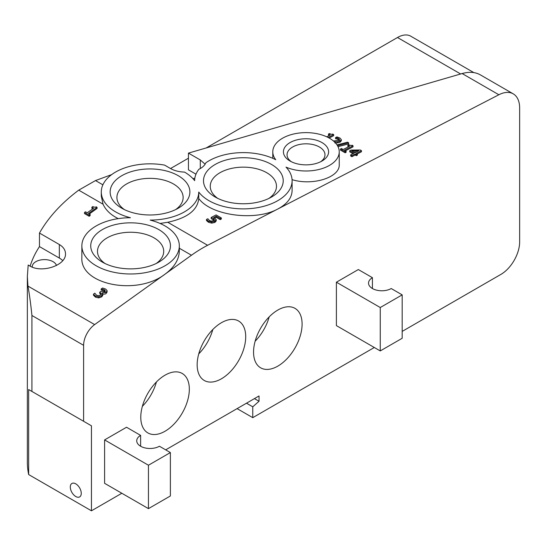 <?xml version="1.0" encoding="UTF-8"?>
<svg xmlns="http://www.w3.org/2000/svg" width="547" height="547" viewBox="0 0 547 547"><rect width="100%" height="100%" fill="white"/><g stroke="black" fill="none" stroke-linecap="round" stroke-linejoin="round"><path stroke-width="0.82" d="M75.78 496.519A7.754 4.479 60 0 1 70.713 489.688A7.754 4.479 60 0 1 71.903 483.473A7.754 4.479 60 0 1 79.657 487.951A7.754 4.479 60 0 1 79.657 496.902A7.754 4.479 60 0 1 75.78 496.519M402.182 294.867L402.182 338.272L380.254 350.928L336.398 325.609L336.398 282.204L380.254 307.523L402.182 294.867L391.221 288.536A13.292 7.672 180 0 1 376.733 290.197A13.292 7.672 180 0 1 368.534 283.114A13.292 7.672 180 0 1 372.425 277.685L372.425 288.536M170.377 452.567L170.377 495.972L148.449 508.635L104.6 483.316L104.6 439.911L148.449 465.23L170.377 452.567L159.416 446.236A13.292 7.672 180 0 1 144.934 447.904A13.292 7.672 180 0 1 136.729 440.814A13.292 7.672 180 0 1 140.62 435.385L140.62 446.236M336.398 282.204L358.326 269.548L372.425 277.685M104.6 439.911L126.528 427.248L140.62 435.385M148.449 508.635L148.449 465.23M380.254 350.928L380.254 307.523M214.424 219.668L213.289 218.431L211.169 217.46L216.092 214.916L221.337 217.945L220.209 218.526L216.202 216.209L213.651 217.528L216.195 219.586L214.868 221.344L211.723 222.048L208.441 221.173L206.486 219.45L207.839 218.752L209.576 220.619L211.532 221.111L213.576 220.591L214.41 219.771M206.486 219.45L206.486 220.537L208.441 222.26L211.723 223.135L214.868 222.431L216.229 220.933L216.195 219.586M216.202 216.209L216.202 217.296L214.697 218.068M220.209 218.526L220.209 219.614L216.202 217.296M221.337 217.945L221.337 219.032L220.209 219.614M211.169 217.46L211.169 218.547L214.41 220.653M357.362 154.042L356.329 154.575L355.188 153.919L351.906 155.615L350.675 154.904L353.957 153.208L349.738 150.767L351.085 150.076L360.288 149.994L361.464 150.678L356.22 153.386L357.362 154.042L357.362 155.129L356.329 155.663L355.188 155.006L351.906 156.702L350.675 155.991L350.675 154.904M358.723 150.746L351.776 150.822L354.989 152.675L358.723 150.746M349.738 150.767L349.738 151.854L352.965 153.721M361.464 150.678L361.464 151.765L357.212 153.96M356.329 154.575L356.329 155.663M355.188 153.919L355.188 155.006M351.906 155.615L351.906 156.702M356.576 151.854L353.622 151.888M348.603 146.719L347.858 146.288L347.858 145.201L348.733 144.75C350.784 145.598 351.892 145.748 352.042 145.201L353.034 145.775L353.034 146.863L345.417 150.794M353.034 145.775L344.419 150.22L346.114 151.204L345.143 151.704L340.48 149.016L341.458 148.51L343.188 149.516L349.595 146.206L347.858 145.201M340.48 149.016L340.48 150.104L345.143 152.791L345.143 151.704M346.114 151.204L346.114 152.292L345.143 152.791M337.014 144.907L347.557 142.179L348.658 142.815L337.506 145.693M348.658 142.815L348.658 143.902L338.012 146.644M333.444 140.982L338.791 140.312L339.523 139.423L338.737 138.548L337.082 137.919L337.082 139.006L335.557 138.706L335.557 137.618L336.918 136.914L339.94 138.029L341.328 139.663L340.166 141.03L337.752 141.735L337.752 142.822L334.846 142.924M337.082 137.919L335.626 137.659L335.626 138.74M339.523 140.511L337.082 139.006M337.752 141.735L334.846 141.837L334.846 142.275M334.846 141.837L334.395 141.837M341.328 139.663L341.328 140.75L340.166 142.117L337.752 142.822M326.75 136.825L330.231 135.027L328.494 134.022L329.369 133.571C331.42 134.418 332.528 134.569 332.679 134.022L333.67 134.596L328.091 137.475M328.494 134.022L328.494 135.109L329.239 135.54M333.67 134.596L333.67 135.683L329.123 138.029M92.778 208.817L91.889 208.304L91.889 207.21L92.764 206.581C94.822 207.375 95.923 207.436 96.074 206.773L97.065 207.34L97.065 208.434L89.298 214M97.065 207.34L88.45 213.508L90.146 214.486L89.175 215.19L84.511 212.496L85.489 211.798L87.219 212.797L93.626 208.216L91.889 207.21M84.511 212.496L84.511 213.59L89.175 216.284L89.175 215.19M90.146 214.486L90.146 215.58L89.175 216.284M107.082 290.58L106.166 292.337L102.173 292.912L102.836 294.101L101.735 295.749L98.74 296.802L95.506 296.077L93.482 294.149L94.836 293.178L96.532 295.236L98.515 295.695L100.532 294.929L101.345 293.609L99.698 292.221L100.764 291.462L104.73 291.681L105.27 290.648L104.402 289.766L101.174 288.98L102.528 288.009L105.605 289.028L107.082 290.58L107.116 291.989L106.166 293.431C105.674 294.06 104.374 294.231 102.262 293.944M102.836 294.101L102.836 295.257L101.735 296.843L98.74 297.896L95.506 297.171L93.482 295.243L93.482 294.149M101.345 294.703L99.698 293.315L99.698 292.221M105.27 291.742L104.402 290.86L101.174 290.074L101.174 288.98M102.727 289.192L102.727 290.286M101.25 289.028L101.25 290.122M102.836 294.224L102.836 295.195M32.3 267.134A12.184 7.036 180 0 1 32.273 266.649A12.184 7.036 180 0 1 43.466 259.64A12.184 7.036 180 0 1 56.478 265.514M165.679 449.853L259.032 395.96L259.032 401.259L252.762 406.811L246.499 403.194M259.032 401.259L254.444 398.613M62.741 260.639A21.046 12.15 0 0 0 59.336 258.061L39.473 246.594L39.473 233.049L59.336 244.523C63.349 246.923 65.401 249.986 65.496 253.719C66.317 265.302 41.722 273.603 29.572 265.835L28.191 265.035L27.35 276.508L27.945 286.081C29.435 294.32 30.762 304.118 31.924 315.482L31.924 391.44L28.656 389.553L28.656 474.557A185.146 106.891 180 0 1 27.35 461.873L27.35 276.508M30.14 266.15A185.146 106.891 180 0 1 39.473 246.594M292.098 180.749L292.098 190.582C291.879 197.884 287.12 204.024 277.821 208.995C255.299 221.508 210.978 215.607 198.746 198.472L198.746 192.059A48.731 28.136 180 0 0 253.377 208.284A48.731 28.136 180 0 0 292.098 180.749A48.731 28.136 180 0 0 285.999 167.122A33.223 19.179 180 0 0 320.829 168.982A33.223 19.179 180 0 0 339.243 151.813A33.223 19.179 180 0 0 306.012 132.627A33.223 19.179 180 0 0 272.789 151.813A33.223 19.179 180 0 0 275.75 159.724A48.731 28.136 180 0 0 205.884 162.767A21.046 12.15 180 0 1 198.855 169.296A48.731 28.136 180 0 0 194.636 180.647A48.731 28.136 180 0 0 184.51 172.086A21.046 12.15 180 0 1 170.534 168.538L164.606 165.119A48.731 28.136 180 0 0 101.291 191.963L101.291 195.956M195.976 174.185L188.442 169.837L188.442 153.112L200.298 159.95L205.125 164.203M194.835 178.219L192.927 178.623M198.746 192.059A48.731 28.136 180 0 1 150.186 220.092A48.731 28.136 180 0 1 179.327 245.856L179.327 250.875C179.108 259.531 174.349 267.292 165.057 274.15L94.645 324.59A17.723 10.229 120 0 0 83.609 345.321L83.609 421.279L91.445 425.805L91.445 510.802L121.824 493.264M179.327 248.229L191.464 255.237L165.057 274.15C136.928 296.043 79.958 284.734 81.865 257.644L81.865 245.856A48.731 28.136 180 0 1 130.425 217.72A48.731 28.136 180 0 1 101.291 191.963M118.248 218.636C110.822 214.957 105.756 210.144 103.048 204.195L101.291 196.113M111.643 174.623L95.513 180.565L78.727 190.151C61.51 203.046 48.423 217.35 39.473 233.049M402.182 331.4L500.854 274.43A26.577 15.343 120 0 0 519.65 241.877L519.65 108.046A31.008 17.901 120 0 0 513.23 93.852L480.232 74.795C475.186 72.013 469.155 71.595 462.133 73.544L188.442 153.112M339.243 151.813L339.243 164.585C340.084 177.372 312.87 186.062 292.057 179.655M513.23 93.852A31.008 17.901 120 0 0 498.871 94.754L207.607 245.288L167.751 222.273L160.066 223.45M255.134 341.219A34.331 19.822 120 0 0 269.186 316.877M302.101 324.07A34.331 19.822 -60 0 1 287.113 358.627A34.331 19.822 -60 0 1 260.659 367.823A34.331 19.822 -60 0 1 260.659 328.179A34.331 19.822 -60 0 1 294.99 308.358A34.331 19.822 -60 0 1 302.101 324.07M142.364 406.325A34.331 19.822 120 0 0 156.421 381.984M189.33 389.177A34.331 19.822 -60 0 1 174.343 423.734A34.331 19.822 -60 0 1 147.888 432.93A34.331 19.822 -60 0 1 147.888 393.286A34.331 19.822 -60 0 1 182.219 373.464A34.331 19.822 -60 0 1 189.33 389.177M198.752 353.875A34.331 19.822 120 0 0 212.804 329.533M245.712 336.733A34.331 19.822 -60 0 1 230.731 371.283A34.331 19.822 -60 0 1 204.27 380.48A34.331 19.822 -60 0 1 204.27 340.836A34.331 19.822 -60 0 1 238.608 321.014A34.331 19.822 -60 0 1 245.712 336.733M290.04 161.037L290.04 161.037A22.591 13.046 180 0 1 290.04 142.589A22.591 13.046 180 0 1 321.992 142.589A22.591 13.046 180 0 1 321.992 161.037A22.591 13.046 180 0 1 290.04 161.037L290.04 161.037M320.597 161.775A18.974 10.954 0 0 0 324.986 154.767A18.974 10.954 0 0 0 306.019 143.813A18.974 10.954 0 0 0 287.045 154.767A18.974 10.954 0 0 0 291.428 161.775M215.176 197.023L215.176 197.023A39.869 23.022 180 0 1 215.176 164.469A39.869 23.022 180 0 1 271.558 164.469A39.869 23.022 180 0 1 271.558 197.023A39.869 23.022 180 0 1 215.176 197.023L215.176 197.023M268.946 198.404A33.114 19.118 0 0 0 276.481 186.267A33.114 19.118 0 0 0 243.367 167.143A33.114 19.118 0 0 0 210.253 186.26A33.114 19.118 0 0 0 217.781 198.404M121.824 208.236L121.824 208.236A39.869 23.022 180 0 1 121.824 175.683A39.869 23.022 180 0 1 178.213 175.683A39.869 23.022 180 0 1 178.213 208.236A39.869 23.022 180 0 1 121.824 208.236L121.824 208.236M175.601 209.617A33.114 19.118 0 0 0 183.136 197.481A33.114 19.118 0 0 0 150.022 178.356A33.114 19.118 0 0 0 116.908 197.474A33.114 19.118 0 0 0 124.436 209.617M102.405 262.129L102.405 262.129A39.869 23.022 180 0 1 102.405 229.576A39.869 23.022 180 0 1 158.787 229.576A39.869 23.022 180 0 1 158.787 262.129A39.869 23.022 180 0 1 102.405 262.129L102.405 262.129M156.182 263.51A33.114 19.118 0 0 0 163.71 251.374A33.114 19.118 0 0 0 130.596 232.249A33.114 19.118 0 0 0 97.482 251.367A33.114 19.118 0 0 0 105.017 263.51M179.327 245.856A48.731 28.136 180 0 1 130.596 273.985A48.731 28.136 180 0 1 81.865 245.856M198.746 198.472C197.617 210.137 187.286 218.068 167.751 222.273M91.445 510.802L28.656 474.557M252.762 406.811L252.762 417.662L374.305 347.495M252.762 417.662L237.104 408.623M191.464 255.237A132.9 76.73 -60 0 1 207.607 245.288M206.198 147.95L397.484 37.511A26.577 15.343 -60 0 1 410.776 36.198L473.818 72.594M170.534 168.538L188.442 158.199M83.609 421.279L31.924 391.44M91.445 425.805L28.656 389.553M208.441 221.173L208.441 222.26M211.723 222.048L211.723 223.135M214.868 221.344L214.868 222.431M213.289 218.431L213.289 219.518M338.737 138.548L338.737 139.635M340.166 141.03L340.166 142.117M95.506 296.077L95.506 297.171M100.245 292.536L100.245 293.623M104.402 289.766L104.402 290.86M106.166 292.337L106.166 293.431M101.735 295.749L101.735 296.843M98.74 296.802L98.74 297.896M59.336 244.523L59.336 258.061M200.298 159.95L200.298 168.538M94.645 324.59L27.945 286.081M78.727 190.151L103.048 204.195M498.871 94.754L462.133 73.544M102.884 184.824L95.513 180.565M397.484 37.511L460.649 73.982M83.609 345.321L31.924 315.482M272.789 151.813L272.789 158.322"/></g></svg>
